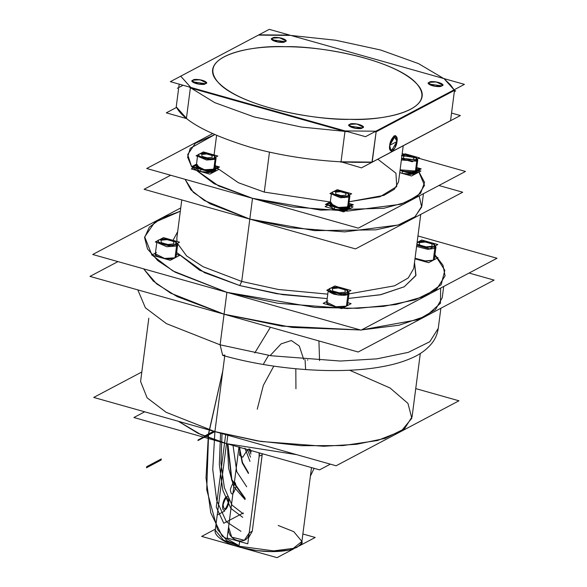 <?xml version="1.0" encoding="UTF-8"?>
<svg xmlns="http://www.w3.org/2000/svg" width="587" height="587" viewBox="0 0 587 587"><rect width="100%" height="100%" fill="white"/><g stroke="black" fill="none" stroke-linecap="round" stroke-linejoin="round"><path stroke-width="0.88" d="M141.812 371.997L93.715 397.436L336.102 465.777L458.961 400.796L415.743 388.609M349.625 370.221L390.032 388M390.142 388.066L407.958 403.386L411.81 418.252L401.281 431.085L377.492 440.529L342.969 445.577L301.373 445.694L257.121 440.866L214.908 431.606L166.084 412.272L147.095 397.81L140.587 381.484L148.805 318.205L140.587 381.484L147.095 397.81L166.084 412.272L214.908 431.606L224.733 355.964L214.908 431.606L212.751 469.431L216.706 500.491L226.406 521.784L240.912 531.279M296.677 454.661L226.729 443.691L227.822 435.246L226.729 443.691L296.677 454.661L226.729 443.691L227.822 435.246L226.729 443.691L201.194 434.754L178.36 421.305L201.194 434.754L226.729 443.691L198.068 433.36L178.36 421.305M144.688 411.81L133.902 417.518L319.555 469.864L330.349 464.156M238.975 546.203L239.584 541.515L238.975 546.203L273.667 550.885L293.28 548.375L301.901 541.463L293.28 548.375L273.667 550.885L238.975 546.203L239.584 541.515L238.975 546.203L223.39 540.033L215.253 530.208L223.39 540.033L238.975 546.203L239.18 547.047C216.053 540.201 214.211 532.13 215.253 530.208L223.39 540.033L238.975 546.203L273.667 550.885L293.28 548.375L301.901 541.463L293.764 531.639L278.187 525.468L293.764 531.639L301.901 541.463L311.499 467.59L301.901 541.463L300.882 544.076L296.905 547.407L289.244 550.078L271.994 551.648L256.871 550.599L239.18 547.047C216.053 540.201 214.211 532.13 215.253 530.208L223.39 540.033L238.975 546.203L273.667 550.885L293.28 548.375L301.901 541.463C303.347 543.782 299.253 546.622 289.604 549.997C274.694 552.888 257.891 551.905 239.18 547.047L238.975 546.203M239.452 447.279L238.527 450.478L228.578 527.038L231.733 537.149L244.339 540.245L231.733 537.149L228.578 527.038C226.112 540.972 248.015 547.15 249.211 532.857L244.339 540.245L249.211 532.857L259.153 456.297L262.213 454.676L252.271 531.235L249.211 532.857L259.153 456.297L262.213 454.676L259.153 456.297L259.094 452.812L259.153 456.297L249.211 532.857L252.271 531.235L248.565 537.809L252.271 531.235L262.294 453.714M259.153 456.297L262.213 454.676L252.271 531.235L249.211 532.857L252.271 531.235M228.578 527.038L238.527 450.478L228.578 527.038M259.586 452.951L247.787 543.826L227.154 538.008L238.96 447.14M243.04 548.06L277.049 557.65L293.889 548.742M299.04 546.02L315.212 537.465L302.877 533.987M235.512 545.939L201.664 536.393L215.392 529.129M224.733 355.964L214.908 431.606L224.733 355.964M224.85 355.04L222.678 355.384L220.096 344.826L222.678 355.384L220.096 344.826L224.073 314.199L220.096 344.826L166.422 323.635L145.393 307.801L137.806 289.883L145.393 307.801L166.422 323.635L220.096 344.826L224.073 314.199L281.694 326.093L360.44 329.975L292.282 327.436L224.073 314.199L281.694 326.093L360.44 329.975L281.694 326.093L224.073 314.199L170.641 293.148L153.31 281.07L143.632 268.846L156.582 283.837L177.193 296.633L224.073 314.199L226.912 292.326L314.925 307.427L358.253 308.314L395.865 304.528L424.372 296.391L441.197 284.651L444.829 270.358L434.938 254.802L442.987 265.177L445.071 275.89L442.987 265.177L434.938 254.802M222.678 355.384C273.836 370.015 339.499 374.792 382.526 366.618C394.112 364.52 404.157 361.519 412.668 357.608C420.373 354.159 426.668 349.522 431.562 343.681C435.172 339.264 437.403 334.164 438.254 328.39L440.866 308.256L438.254 328.39L429.794 341.722L408.339 352.339L376.832 358.862L340.357 361.042L270.945 355.729L220.096 344.826L270.945 355.729L340.357 361.042L376.832 358.862L408.339 352.339L429.794 341.722L438.254 328.39C437.403 334.164 435.172 339.264 431.562 343.681C426.668 349.522 420.373 354.159 412.668 357.608C404.157 361.519 394.112 364.52 382.526 366.618C339.499 374.792 273.836 370.015 222.678 355.384L220.096 344.826L166.422 323.635L145.393 307.801L137.806 289.883L145.393 307.801L166.422 323.635L220.096 344.826L270.945 355.729L340.357 361.042L376.832 358.862L408.339 352.339L429.794 341.722L438.254 328.39L429.794 341.722L408.339 352.339L376.832 358.862L340.357 361.042L270.945 355.729L220.096 344.826L224.073 314.199L281.694 326.093L360.44 329.975L292.282 327.436L224.073 314.199L226.912 292.326L277.761 303.23L347.174 308.542L383.649 306.363L415.163 299.84L436.618 289.222L445.071 275.89L436.618 289.222L415.163 299.84L383.649 306.363L347.174 308.542L277.761 303.23L226.912 292.326L224.073 314.199L226.912 292.326L175.22 272.229L157.888 260.701L147.506 248.961L144.6 237.588L149.325 227.169L161.432 218.239L180.319 211.239L154.741 222.304L144.681 236.869L151.886 254.934L172.886 270.93L226.912 292.326L172.886 270.93L151.886 254.934L144.681 236.869L154.741 222.304L180.319 211.239M143.632 268.846L156.582 283.837L177.193 296.633L224.073 314.199L177.193 296.633L156.582 283.837L143.632 268.846L156.582 283.837L177.193 296.633L224.073 314.199L170.641 293.148L153.31 281.07L143.632 268.846M361.541 329.916L418.355 319.577L435.444 309.657L442.231 297.763L435.444 309.657L418.355 319.577L361.541 329.916L418.355 319.577L435.444 309.657L442.231 297.763L443.699 286.463L442.231 297.763L435.444 309.657L418.355 319.577L361.541 329.916L398.94 325.235L426.118 316.055L440.47 303.266L440.632 288.085L440.47 303.266L426.118 316.055L398.94 325.235L361.541 329.916M412.089 416.748L404.45 428.803L385.057 438.394L356.573 444.293L323.606 446.259L260.87 441.461L214.908 431.606L260.87 441.461L323.606 446.259L356.573 444.293L385.057 438.394L404.45 428.803L412.089 416.748L420.307 353.469L412.089 416.748M358.158 352.009L89.987 276.396L117.95 261.604L89.987 276.396L358.158 352.009L494.085 280.109L469.05 273.05L494.085 280.109L358.158 352.009M196.388 165.013L193.108 166.745L209.618 171.397L217.982 166.972L215.04 166.143M213.8 169.188L215.077 159.341L206.617 160.016L197.621 156.252L206.617 160.016L215.077 159.341L206.617 160.016L197.621 156.252L206.617 160.016L215.077 159.341L213.8 169.188L214.791 168.058L213.8 169.188L215.077 159.341L213.8 169.188L204.474 169.738L196.307 165.659L204.474 169.738L213.8 169.188C208.913 172.182 191.391 167.244 197.298 164.529M215.077 159.341L216.067 158.219L215.678 157.169L215.077 159.341L216.067 158.219L215.678 157.169L215.077 159.341L214.189 157.954L214.688 156.025L206.198 153.2L199.749 153.882C192.837 155.46 212.406 160.977 214.189 157.954L214.688 156.025L206.198 153.2L199.749 153.882C192.837 155.46 212.406 160.977 214.189 157.954L215.077 159.341L214.189 157.954C209.911 160.581 194.583 156.259 199.749 153.882C204.019 151.263 219.355 155.584 214.189 157.954L215.077 159.341M196.087 155.819L203.41 151.945L217.85 156.017L210.528 159.891L196.087 155.819M202.038 156.399L207.292 157.881L212.215 157.404L211.9 155.445L206.646 153.963L201.715 154.44L202.038 156.399L201.715 154.44L206.646 153.963L211.9 155.445L212.215 157.404L207.292 157.881L202.038 156.399L201.715 154.44L206.646 153.963L211.9 155.445L212.215 157.404L207.292 157.881L202.038 156.399M330.217 202.742L326.944 204.474L343.446 209.133L351.818 204.702L348.869 203.872M347.629 206.917L348.913 197.071L340.453 197.746L331.457 193.989L340.453 197.746L348.913 197.071L340.453 197.746L331.457 193.989L340.453 197.746L348.913 197.071L347.629 206.917L348.619 205.788L347.629 206.917L348.913 197.071L347.629 206.917L338.303 207.468L330.136 203.388L338.303 207.468L347.629 206.917C342.749 209.919 325.22 204.973 331.127 202.266M348.913 197.071L349.903 195.948L349.514 194.899L348.913 197.071L349.903 195.948L349.514 194.899L348.913 197.071L348.018 195.691L348.517 193.754L340.034 190.929L333.577 191.619C326.666 193.189 346.242 198.707 348.018 195.691L348.517 193.754L340.034 190.929L333.577 191.619C326.666 193.189 346.242 198.707 348.018 195.691L348.913 197.071L348.018 195.691C343.747 198.311 328.412 193.989 333.577 191.619C337.855 188.992 353.191 193.321 348.018 195.691L348.913 197.071M329.916 193.556L337.239 189.682L351.679 193.754L344.356 197.628L329.916 193.556M335.874 194.128L341.12 195.61L346.051 195.133L345.728 193.174L340.482 191.692L335.551 192.176L335.874 194.128L335.551 192.176L340.482 191.692L345.728 193.174L346.051 195.133L341.12 195.61L335.874 194.128L335.551 192.176L340.482 191.692L345.728 193.174L346.051 195.133L341.12 195.61L335.874 194.128M400.07 170.091L411.282 173.253L419.654 168.821L416.704 167.992M415.464 171.037L416.748 161.19L401.383 159.98L416.748 161.19L401.383 159.98L416.748 161.19L415.464 171.037L416.454 169.914L415.464 171.037L400.107 169.819L415.464 171.037L416.748 161.19L415.464 171.037L400.107 169.819M416.748 161.19L417.739 160.068L417.35 159.018L416.748 161.19L417.739 160.068L417.35 159.018L416.748 161.19L415.853 159.811L416.352 157.874L401.963 155.496L416.352 157.874L415.853 159.811L416.748 161.19L415.853 159.811L401.603 158.27L415.853 159.811L416.748 161.19M401.603 158.27L415.853 159.811C421.026 157.441 405.69 153.112 401.413 155.738M401.97 155.445L405.074 153.801L419.514 157.874L412.191 161.748L401.545 158.739M403.709 158.255L408.956 159.73L413.886 159.253L413.564 157.294L408.317 155.812L403.386 156.296L403.709 158.255L403.386 156.296L408.317 155.812L413.564 157.294L413.886 159.253L408.956 159.73L403.709 158.255L403.386 156.296L408.317 155.812L413.564 157.294L413.886 159.253L408.956 159.73L403.709 158.255M215.091 165.732L219.538 166.987L210.124 171.962L191.56 166.73L196.506 164.111M196.506 164.125L195.148 165.505L200.842 169.35L195.148 165.505L196.506 164.125L200.842 169.35L212.773 170.149L214.989 166.525L215.943 168.212L209.17 170.472L200.842 169.35L200.556 171.536L200.842 169.35L209.17 170.472L215.943 168.212L214.989 166.525M215.253 169.254L211.914 172.439L200.556 171.536L200.842 169.35L200.556 171.536L208.884 172.659L215.664 170.399L215.943 168.212L215.664 170.399L208.884 172.659L200.556 171.536L194.869 167.662M194.07 167.442L191.274 168.917L209.838 174.148L218.533 169.555M216.735 168.469L217.836 168.777M348.927 203.469L353.367 204.716L343.96 209.698L325.389 204.459L330.334 201.847L334.671 207.079L346.609 207.879L348.825 204.254L349.779 205.942L342.999 208.202L334.671 207.079L334.392 209.266L334.671 207.079L342.999 208.202L349.779 205.942L348.825 204.254M328.705 205.399L334.392 209.266L334.671 207.079L328.984 203.241L334.671 207.079L334.392 209.266L342.713 210.388L349.492 208.128L349.779 205.942L349.492 208.128L342.713 210.388L334.392 209.266L328.698 205.399L334.392 209.266L345.743 210.168L349.082 206.984M328.984 203.241L330.334 201.855L328.984 203.241M327.906 205.171L325.11 206.653L343.674 211.885L353.08 206.91L350.571 206.198M400.018 170.494L411.795 173.818L421.202 168.843L416.763 167.589M400.033 170.34L402.506 171.199L400.033 170.34L402.506 171.199L414.444 171.998L416.66 168.374L417.614 170.061L410.834 172.321L402.506 171.199L402.227 173.385L402.506 171.199L410.834 172.321L417.614 170.061L416.66 168.374M416.917 171.103L413.578 174.288L402.227 173.385L402.506 171.199L402.227 173.385L410.548 174.508L417.328 172.248L417.614 170.061L417.328 172.248L410.548 174.508L402.227 173.385L399.754 172.527M399.732 172.681L411.509 176.005L420.916 171.03L418.406 170.318M269.47 152.084L264.275 192.096L269.47 152.084L264.275 192.096L238.388 182.718L217.315 168.161L238.388 182.718L264.275 192.096L330.092 201.972L264.275 192.096L269.47 152.084M398.522 181.977L394.376 189.271L383.927 195.368L349.148 201.752L383.927 195.368L394.376 189.271L398.522 181.977L403.225 145.767L398.522 181.977M215.708 165.908L215.187 165.006L215.708 165.908M418.744 158.277L465.476 171.455L358.305 228.145L146.713 168.491L212.465 133.711M404.304 154.212L402.205 153.618M191.648 166.752L218.657 185.976L252.513 198.318L249.813 219.098L204.291 200.497L190.885 189.872L185.081 179.306L193.387 192.397L209.963 203.748L249.813 219.098L314.595 230.64L375.915 229.84L399.131 224.726L414.789 216.941L421.657 207.079L419.191 195.941L421.657 207.079L414.789 216.941L399.131 224.726L375.915 229.84L314.595 230.64L249.813 219.098L252.513 198.318L218.657 185.976L191.648 166.752L214.116 183.724L252.513 198.318L320.693 210.131L383.898 208.253L406.615 202.185L420.578 193.314L424.555 182.41L418.208 170.421L424.518 185.353L418.208 170.421M214.644 134.687L195.288 143.338L187.671 154.594L195.288 143.338L214.644 134.687L190.269 148.291L187.605 157.133L191.611 166.701L187.671 154.594L191.611 166.701M377.823 159.202L395.932 173.194L396.731 186.563L380.068 196.733L349.148 201.752M330.092 201.972L264.275 192.096M355.531 248.903L462.703 192.22L438.907 185.507L462.703 192.22L355.531 248.903L144.086 189.293L170.656 175.242L144.086 189.293L355.531 248.903M249.813 219.098L209.963 203.748L193.387 192.397L185.081 179.306L193.387 192.397L209.963 203.748L249.813 219.098L252.513 198.318L292.605 206.91L347.335 211.1L400.936 204.239L417.856 195.867L424.518 185.353L417.856 195.867L400.936 204.239L347.335 211.1L292.605 206.91L252.513 198.318L249.813 219.098L289.905 227.69L344.635 231.88L398.235 225.019L415.156 216.647L421.818 206.132L415.156 216.647L398.235 225.019L344.635 231.88L289.905 227.69L249.813 219.098L204.291 200.497L190.885 189.872L185.081 179.306L193.387 192.397L209.963 203.748L249.813 219.098L241.712 281.444L203.065 266.718L186.585 255.903L177.384 243.334L186.585 255.903L203.065 266.718L241.712 281.444L203.065 266.718L186.585 255.903L177.384 243.334L186.585 255.903L203.065 266.718L241.712 281.444L239.716 285.553L204.452 272.654L176.665 252.505L204.452 272.654L239.716 285.553L241.712 281.444L249.813 219.098L241.712 281.444L239.716 285.553L241.712 281.444L278.238 289.472L327.781 294.146L278.238 289.472L241.712 281.444L249.813 219.098L289.905 227.69L344.635 231.88L398.235 225.019L415.156 216.647L421.818 206.132L415.156 216.647L398.235 225.019L344.635 231.88L289.905 227.69L249.813 219.098M177.362 88.285L183.085 85.254M454.338 91.609L455.717 90.882L454.477 90.53M349.94 119.322C380.339 121.047 439.582 110.789 416.851 83.934C391.404 57.049 312.629 45.522 284.842 46.711C312.629 45.522 391.404 57.049 416.851 83.934C439.582 110.789 380.339 121.047 349.94 119.322C403.533 120.313 435.613 103.341 416.851 83.934C400.826 64.548 337.54 46.703 284.842 46.711C231.249 45.727 199.169 62.692 217.931 82.107C233.949 101.492 297.242 119.337 349.94 119.322C322.153 120.511 243.378 108.991 217.931 82.107C195.192 55.244 254.442 44.986 284.842 46.711C254.442 44.986 195.192 55.244 217.931 82.107C243.378 108.991 322.153 120.511 349.94 119.322M464.42 84.367L365.51 136.683L170.362 81.666L269.272 29.35L464.42 84.367M176.57 107.414L166.312 112.836L186.798 118.655L186.439 118.229L190.371 87.933L186.439 118.229L190.371 87.933L344.965 131.517L345.229 130.967L190.636 87.382L190.371 87.933L190.782 87.426L190.371 87.933L189.256 86.993L190.371 87.933L344.965 131.517L345.083 130.93L190.782 87.426L180.708 76.193L258.926 34.824L289.692 35.11L443.999 78.614L454.067 89.84L375.856 131.209L345.083 130.93L190.782 87.426L180.708 76.193L258.926 34.824L289.692 35.11L443.999 78.614L450.398 84.763L444.293 78.981M349.815 124.385C345.347 126.432 358.598 130.167 362.296 127.9C366.758 125.853 353.506 122.118 349.815 124.385L349.382 126.058L362.296 127.9C368.269 126.543 351.349 121.773 349.815 124.385L349.382 126.058L362.296 127.9C368.269 126.543 351.349 121.773 349.815 124.385M193.006 80.177C188.537 82.224 201.796 85.959 205.487 83.692C209.955 81.644 196.704 77.91 193.006 80.177L192.573 81.842L205.487 83.692C211.459 82.334 194.546 77.565 193.006 80.177L192.573 81.842L205.487 83.692C211.459 82.334 194.546 77.565 193.006 80.177M272.485 38.133C268.017 40.187 281.276 43.922 284.966 41.655C289.435 39.608 276.183 35.866 272.485 38.133L272.052 39.806L284.966 41.655C290.939 40.29 274.026 35.521 272.485 38.133L272.052 39.806L284.966 41.655C290.939 40.29 274.026 35.521 272.485 38.133M429.295 82.341C424.827 84.396 438.078 88.131 441.776 85.863C446.237 83.816 432.986 80.074 429.295 82.341L428.862 84.014L441.776 85.863C447.749 84.499 430.829 79.729 429.295 82.341L428.862 84.014L441.776 85.863C447.749 84.499 430.829 79.729 429.295 82.341M372.077 162.239L450.559 120.658L372.202 162.1L450.559 120.658L372.202 162.1L376.142 131.804L454.499 90.361L450.398 84.763L454.067 89.84L375.856 131.209L376.142 131.804L376.003 131.209L344.929 130.923L344.965 131.517L347.614 131.642L344.965 131.517L345.083 130.93L375.856 131.209L376.142 131.804L374.645 131.855L376.142 131.804L454.499 90.361L454.162 89.796L454.499 90.361L454.067 89.84L454.499 90.361L450.559 120.658L454.499 90.361L454.162 89.796L454.499 90.361L454.162 89.796L375.783 131.253L376.142 131.804L454.499 90.361L454.162 89.796M444.139 78.651L289.552 35.066M289.707 35.396L258.529 35.11M258.992 34.787L180.642 76.229M180.172 76.552L180.679 76.134L190.848 87.478L190.371 87.933L344.965 131.517L341.025 161.814L372.202 162.1L376.142 131.804L454.499 90.361L450.559 120.658L454.499 90.361L450.559 120.658L371.74 162.423L450.559 120.658M389.687 145.371L397.003 141.496L389.687 145.371L394.031 135.964L397.003 141.496L394.031 135.964L389.687 145.371L390.032 150.162L389.687 145.371L391.133 151.285L397.003 141.496L394.457 148.878L390.032 150.162L394.457 148.878L397.003 141.496L395.557 135.582L389.687 145.371L391.133 151.285L397.003 141.496L395.557 135.582L389.687 145.371C389.005 149.098 389.9 151.006 392.351 151.086C395.19 148.203 396.746 145.004 397.003 141.496C397.685 137.769 396.797 135.861 394.339 135.773C391.5 138.664 389.951 141.856 389.687 145.371M443.757 78.548L418.458 63.587L380.589 49.998L335.537 40.209L290.939 35.455L335.537 40.209L380.589 49.998L418.458 63.587L443.757 78.548M339.792 161.748L340.893 162.063L339.792 161.748M341.04 162.1L371.806 162.386L341.025 161.814L361.46 167.86L450.024 121.017M451.55 113.056L460.369 115.544L450.302 120.863M180.15 112.227L186.534 118.427M371.74 162.423L450.09 120.981M372.202 162.1C339.609 163.531 290.917 158.901 250.143 147.212C208.084 134.247 183.452 120.797 176.232 106.849L178.602 88.63L176.232 106.849L178.602 88.63L176.232 106.849L179.952 112L186.439 118.229L176.232 106.849C183.452 120.797 208.084 134.247 250.143 147.212C290.917 158.901 339.609 163.531 372.202 162.1L341.025 161.814L371.953 162.379L376.142 131.804L372.202 162.1L376.142 131.804L374.645 131.855M340.878 162.093L371.953 162.379M178.602 88.63L176.232 106.849L179.952 112L186.732 118.596M341.025 161.814L344.965 131.517L347.614 131.642L301.27 127.041L254.076 116.916L214.725 102.637L189.256 86.993L190.371 87.933L344.965 131.517L341.025 161.814M178.742 87.551L179.182 84.154M189.256 86.993L214.725 102.637L254.076 116.916L301.27 127.041L347.614 131.642M362.245 127.885L362.986 127.041L356.859 123.982L349.867 124.4L349.118 125.244L355.245 128.304L362.245 127.885L362.986 127.041L356.859 123.982L349.867 124.4L349.118 125.244L355.245 128.304L362.245 127.885C368.166 126.535 351.386 121.81 349.867 124.4C343.938 125.75 360.719 130.475 362.245 127.885M205.435 83.677L206.176 82.833L200.05 79.773L193.057 80.192L192.316 81.035L198.443 84.095L205.435 83.677L206.176 82.833L200.05 79.773L193.057 80.192L192.316 81.035L198.443 84.095L205.435 83.677C211.357 82.327 194.583 77.601 193.057 80.192C187.136 81.534 203.909 86.267 205.435 83.677M284.915 41.64L285.656 40.797L279.529 37.737L272.537 38.148L271.796 38.991L277.922 42.051L284.915 41.64L285.656 40.797L279.529 37.737L272.537 38.148L271.796 38.991L277.922 42.051L284.915 41.64C290.836 40.29 274.063 35.558 272.537 38.148C266.615 39.498 283.389 44.23 284.915 41.64M441.725 85.849L442.466 85.005L436.339 81.945L429.346 82.356L428.598 83.2L434.725 86.267L441.725 85.849L442.466 85.005L436.339 81.945L429.346 82.356L428.598 83.2L434.725 86.267L441.725 85.849C447.646 84.499 430.873 79.766 429.346 82.356C423.418 83.706 440.199 88.439 441.725 85.849M155.438 253.114L151.754 255.066L170.318 260.298L179.732 255.323L176.423 254.384M175.021 257.81L176.555 245.997L166.811 246.723L156.89 242.402L166.811 246.723L176.555 245.997L166.811 246.723L156.89 242.402L166.811 246.723L176.555 245.997L175.021 257.81L176.137 256.541L175.021 257.81L176.555 245.997L175.021 257.81L164.536 258.434L155.342 253.841L164.536 258.434L175.021 257.81C169.526 261.186 149.817 255.624 156.458 252.579M176.555 245.997L177.67 244.728L176.137 256.541L177.67 244.728L176.555 245.997L175.491 244.339L176.049 242.182L166.591 239.034L159.4 239.797C151.703 241.558 173.51 247.707 175.491 244.339L176.049 242.182L166.591 239.034L159.4 239.797C151.703 241.558 173.51 247.707 175.491 244.339L176.555 245.997L177.201 243.51L176.555 245.997L175.491 244.339C170.729 247.259 153.64 242.438 159.4 239.797C164.162 236.877 181.251 241.697 175.491 244.339L176.555 245.997M155.32 241.961L163.48 237.64L179.571 242.182L171.411 246.496L155.32 241.961M161.352 242.658L167.845 244.486L173.935 243.898L173.539 241.477L167.053 239.65L160.955 240.237L161.352 242.658L160.955 240.237L167.053 239.65L173.539 241.477L173.935 243.898L167.845 244.486L161.352 242.658L160.955 240.237L167.053 239.65L173.539 241.477L173.935 243.898L167.845 244.486L161.352 242.658M326.827 301.439L323.144 303.391L341.707 308.623L351.121 303.64L347.812 302.709M346.418 306.135L347.952 294.322L338.2 295.048L328.287 290.726L338.2 295.048L347.952 294.322L346.418 306.135L347.533 304.866L346.418 306.135L347.952 294.322L346.418 306.135L335.925 306.752L326.739 302.166L335.925 306.752L346.418 306.135C340.922 309.503 321.206 303.949 327.854 300.896M328.287 290.726L338.2 295.048L347.952 294.322L349.067 293.052L348.546 291.776L347.952 294.322L349.067 293.052L348.597 291.834L347.952 294.322L346.88 292.656L347.438 290.506L337.987 287.351L330.797 288.122C323.092 289.875 344.899 296.024 346.88 292.656L347.438 290.506L337.987 287.351L330.797 288.122C323.092 289.875 344.899 296.024 346.88 292.656L347.952 294.322L346.88 292.656C342.118 295.584 325.037 290.763 330.797 288.122C335.559 285.201 352.64 290.015 346.88 292.656L347.952 294.322C346.257 295.643 341.59 295.606 333.966 294.19C328.162 291.812 326.636 290.11 329.388 289.083M326.717 290.279L334.876 285.964L350.967 290.499L342.801 294.813L326.717 290.279M332.748 290.983L339.235 292.81L345.325 292.216L344.929 289.802L338.442 287.968L332.352 288.562L332.748 290.983L332.352 288.562L338.442 287.968L344.929 289.802L345.325 292.216L339.235 292.81L332.748 290.983L332.352 288.562L338.442 287.968L344.929 289.802L345.325 292.216L339.235 292.81L332.748 290.983M414.972 258.838L428.583 262.675L437.997 257.693L434.688 256.761M433.287 260.18L434.828 248.367L427.732 249.336L416.587 246.445L427.732 249.336L434.828 248.367L427.732 249.336L416.587 246.445L427.732 249.336L434.828 248.367L433.287 260.18L434.402 258.918L433.287 260.18L424.35 261.01L415.053 258.258L426.191 261.149L433.287 260.18L434.828 248.367L433.287 260.18L426.191 261.149L415.053 258.258M416.895 244.045L426.103 247.435L433.756 246.709L424.562 247.23L416.895 244.045L426.103 247.435L433.756 246.709L434.828 248.367L433.756 246.709L434.828 248.367L435.943 247.105L435.422 245.828L434.828 248.367L435.943 247.105L435.422 245.828L434.828 248.367L433.756 246.709L434.314 244.552L424.856 241.404L417.086 242.578M433.756 246.709L434.314 244.552L424.856 241.404L417.665 242.174C422.427 239.247 439.516 244.067 433.756 246.709M417.1 242.475L421.745 240.017L437.836 244.552L429.677 248.866L416.741 245.219M419.617 245.036L426.111 246.863L432.201 246.269L431.805 243.847L425.318 242.02L419.221 242.614L419.617 245.036L419.221 242.614L425.318 242.02L431.805 243.847L432.201 246.269L426.111 246.863L419.617 245.036L419.221 242.614L425.318 242.02L431.805 243.847L432.201 246.269L426.111 246.863L419.617 245.036M176.944 241.44L176.878 237.72L176.944 241.44M173.018 240.332L177.656 231.704M414.503 262.462L415.97 275.281L404.26 286.757L380.156 294.813L348.362 298.445L380.156 294.813L404.26 286.757L415.97 275.281L414.503 262.462L415.823 275.655L404.201 286.786L380.882 294.667L348.362 298.445M327.201 298.6L276.866 293.742L239.716 285.553L276.866 293.742L327.201 298.6L282.626 294.645L239.716 285.553L199.69 270.269L176.665 252.505M413.725 268.479L408.266 277.952L394.515 285.832L348.957 293.889L394.515 285.832L408.266 277.952L413.725 268.479L408.266 277.952L394.515 285.832L348.957 293.889L394.515 285.832L408.266 277.952L413.725 268.479L420.747 214.409L413.725 268.479M327.781 294.146L278.238 289.472L241.712 281.444L278.238 289.472L327.781 294.146M417.944 235.967L497.013 258.265L361.086 330.158L92.731 254.494L180.745 207.945M417.562 242.233L417.159 241.998M222.458 433.734L217.652 432.384M245.109 498.972L231.623 480.078L227.653 443.948L231.623 480.078L245.109 498.972M213.69 432.252L204.283 437.227L204.423 436.134L213.837 431.159L213.69 432.252L204.283 437.227L204.423 436.134L213.837 431.159L213.69 432.252M249.989 461.411L244.911 448.145M247.369 449.51L250.539 457.163M295.819 368.768L295.943 388.748M273.799 366.127L263.343 385.358L257.253 409.205M161.293 458.946L161.154 460.039L146.515 467.78L146.655 466.687L161.293 458.946L161.154 460.039L146.515 467.78L146.655 466.687L161.293 458.946M239.048 545.631L227.162 540.847L217.535 529.54L206.727 489.69L208.598 433.345L222.811 370.771L208.37 435.062L206.015 477.913L210.77 512.781L222.165 536.144L239.048 545.631L222.165 536.144L210.77 512.781L206.015 477.913L208.37 435.062L222.811 370.771M314.126 468.331L310.384 476.189M248.506 472.836L242.512 462.549L239.364 446.92L242.512 462.549L248.506 472.836M268.575 355.355L263.636 363.727M249.57 449.084L250.003 450.251M243.179 513.823L231.982 505.069L224.373 487.753L220.961 463.275L222.025 433.617L220.961 463.275L224.373 487.753L231.982 505.069L243.179 513.823L231.982 505.062L224.366 487.731L220.961 463.224L222.033 433.536M236.077 486.498C233.156 495.267 231.234 496.286 230.324 489.536C233.252 480.76 235.167 479.748 236.077 486.498C233.156 495.267 231.234 496.286 230.324 489.536C233.252 480.76 235.167 479.748 236.077 486.498M246.694 486.777L236.788 471.699L233.01 445.379M254.765 352.948L270.416 327.267M318.917 340.944L319.563 360.601M305.592 368.775L305.057 359.699M250.011 449.172L251.214 451.983M270.13 355.605L281.085 343.879L291.328 340.519L299.297 346.037L303.787 359.596M248.815 448.938L250.942 454.067M227.917 444.021L231.88 479.66L245.19 498.37M307.808 359.904L307.434 360.132M247.597 449.576L242.747 457.244L239.599 455.38L239.929 447.411M243.289 512.957L223.794 523.266L216.251 507.087L225.687 434.461L216.251 507.087L223.794 523.266L243.289 512.957M227.396 443.875L228.607 468.221L233.787 486.806L245.028 499.574M224.938 509.89C228.967 508.144 230.794 494.093 226.655 496.661C222.627 498.407 220.807 512.458 224.938 509.89M198.054 440.521L214.908 431.606L198.054 440.521L214.908 431.606L198.054 440.521L198.061 439.942L198.054 440.521M214.989 430.99L198.061 439.942L214.989 430.99L198.061 439.942L214.989 430.99L198.135 439.905L197.98 440.558L214.908 431.606L197.98 440.558L214.908 431.606L197.98 440.558L198.135 439.905L197.98 440.558L198.135 439.905L214.989 430.99M213.426 431.379L213.081 432.575L213.426 431.379M239.063 446.854L242.248 462.967L248.418 473.489M228.49 501.856C227.639 495.538 225.841 496.485 223.104 504.703C223.955 511.02 225.753 510.066 228.49 501.856M224.755 511.028L217.439 514.902L224.755 511.028M242.725 517.338L230.867 508.415L222.84 490.292L219.318 464.493L220.587 433.206M215.253 530.208L226.501 443.625L215.253 530.208M196.307 165.659L197.584 155.812L196.307 165.659M214.791 168.058L216.067 158.219L214.791 168.058M330.136 203.388L331.413 193.549L330.136 203.388M348.619 205.788L349.903 195.948L348.619 205.788M416.454 169.914L417.739 160.068L416.454 169.914M216.581 135.531L214.064 154.953L216.581 135.531M421.818 206.132L423.44 193.695L421.818 206.132M180.334 112.447L179.952 112L180.334 112.447M155.342 253.841L156.876 242.027L155.342 253.841M326.739 302.166L328.272 290.352L326.739 302.166M347.533 304.866L349.067 293.052L347.533 304.866M434.402 258.918L435.943 247.105L434.402 258.918M181.787 199.918L176.878 237.72L181.787 199.918"/></g></svg>
